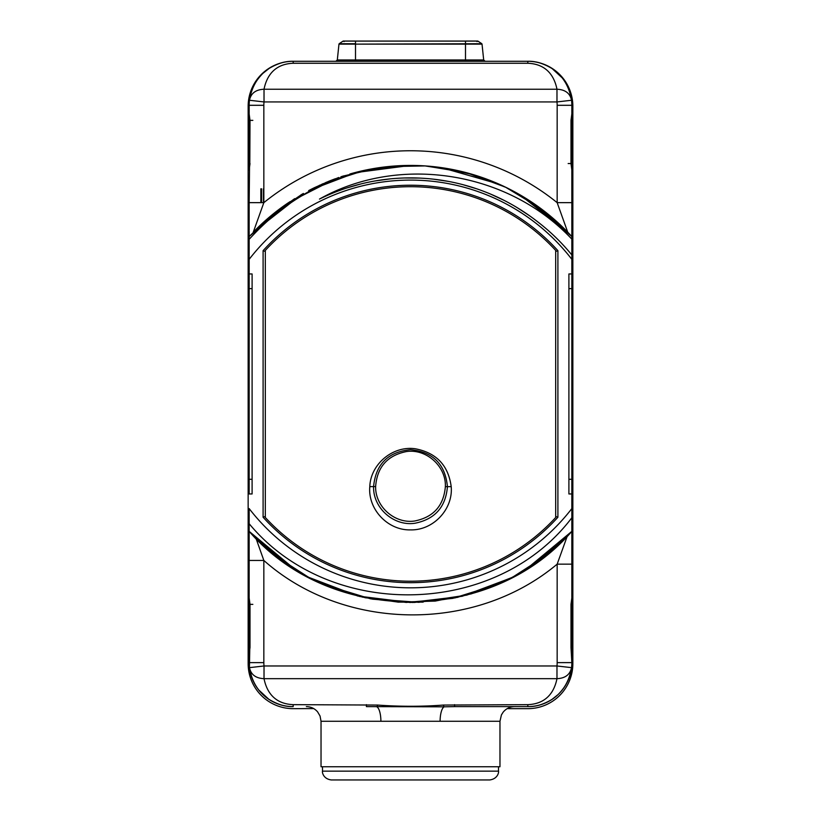 <?xml version="1.0" encoding="UTF-8"?>
<svg xmlns="http://www.w3.org/2000/svg" width="821" height="821" viewBox="0 0 821 821"><rect width="100%" height="100%" fill="white"/><g stroke="black" fill="none" stroke-linecap="round" stroke-linejoin="round"><path stroke-width="1.23" d="M256.08 538.586L263.839 560.445C343.445 631.277 474.415 633.473 557.161 564.15L571.837 564.15L571.837 530.12M249.163 525.214L249.163 560.445L263.839 560.445L263.839 662.619A29.33 29.33 0 0 0 264.023 665.975L264.023 678.669L556.977 678.669C552.287 701.781 535.754 704.305 527.831 704.654L443.33 705.065C421.902 706.665 400.012 706.665 377.67 705.065L293.169 704.654C285.246 704.305 268.713 701.781 264.023 678.669C255.793 678.31 250.939 674.636 249.461 667.647L264.023 665.975L556.977 665.975L556.977 678.669C565.207 678.31 570.061 674.636 571.539 667.647A43.995 43.995 0 0 0 571.837 662.619L570.995 647.543L570.995 604.369L571.827 598.016L571.837 516.019M570.995 647.543L571.827 653.885L571.837 647.543L571.837 662.619A3.664 3.171 180 0 0 571.837 662.609L557.161 662.619L557.161 564.15L567.229 536.246M571.837 575.48L571.837 564.345M571.837 529.617L571.837 527.739M571.837 524.958L571.837 531.361C490.835 625.397 330.165 625.397 249.163 531.361L249.163 508.589A203.865 203.865 0 0 0 571.827 508.589L571.837 257.876M571.837 511.606L571.837 493.955L568.902 493.955L568.902 273.957L571.837 273.957L571.837 259.323A203.865 203.865 0 0 0 249.174 259.323L249.163 493.955L252.098 493.955L252.098 273.957L249.163 273.957L249.163 255.752M571.837 259.323L571.837 241.436M512.561 190.718L544.179 211.079L571.837 236.551L571.837 231.471M571.837 230.465L571.827 169.896L570.995 163.543L571.2 120.369L571.827 114.016L571.837 169.896L571.2 163.543M571.837 202.541L571.837 192.442M516.973 193.12A218.53 218.53 0 0 1 519.785 194.71L567.722 232.169L557.161 202.654L557.161 105.293L571.837 105.293L571.837 114.016L571.837 105.293A43.995 43.995 0 0 0 571.539 100.254A43.995 43.995 0 0 1 571.57 100.47M571.837 237.413L571.837 202.654L557.161 202.654A233.195 233.195 0 0 0 263.839 202.654L253.279 232.169L301.184 194.731A218.53 218.53 0 0 1 303.411 193.458M571.837 238.264L571.837 255.752L571.837 238.264M512.499 190.688L544.149 211.059L571.837 236.551L571.837 239.116C507.306 170.481 398.298 154.502 319.472 199.082A206.061 206.061 0 0 1 538.012 222.081C550.532 231.727 561.8 242.677 571.837 254.941M571.837 508.589L571.837 531.361L526.528 569.138M571.837 514.664L571.837 515.855M249.163 508.589L249.163 523.726C330.258 621.435 496.182 617.505 571.837 517.774L571.837 531.361L544.333 556.71L512.92 576.999M518.472 573.951L546.827 554.75L571.837 531.361L571.837 517.774L571.837 531.361L571.837 517.774L571.837 531.361L525.861 569.548M571.837 598.016L571.837 647.543L571.2 647.543L571.2 604.369L571.827 598.016A3.664 3.171 180 0 1 571.827 598.129M571.539 667.699L569.682 676.196M569.538 676.637L570.78 672.163M571.57 667.432A43.995 43.995 0 0 1 571.539 667.647C566.706 697.583 542.291 707.097 527.831 706.614L454.598 706.614L527.831 706.614L527.831 704.654M571.519 667.842A43.995 43.995 0 0 1 571.057 670.839M566.777 683.093A43.995 43.995 0 0 1 557.757 694.874M552.297 699.184A43.995 43.995 0 0 1 527.831 706.614C535.466 706.871 543.512 704.469 551.948 699.42L558.126 694.535C566.182 686.274 570.657 677.315 571.539 667.647L556.977 665.975A29.33 29.33 0 0 0 557.161 662.619M509.277 707.63L509.277 708.667L527.831 708.667A45.022 45.022 0 0 0 572.853 663.645L572.853 106.309A45.022 45.022 0 0 0 527.831 61.288A43.995 43.995 0 0 1 539.099 62.755M540.269 63.084A43.995 43.995 0 0 1 541.08 63.33M544.487 64.561A43.995 43.995 0 0 1 545.39 64.951M559.553 74.793A43.995 43.995 0 0 1 562.57 78.282M564.171 80.479A43.995 43.995 0 0 1 566.777 84.82M568.943 89.612A43.995 43.995 0 0 1 569.169 90.197A43.995 43.995 0 0 1 569.179 90.248M454.598 704.654L454.598 706.614L444.14 706.819A14.665 1.97 -94.5 0 1 443.33 705.065M268.703 68.718A43.995 43.995 0 0 1 293.169 61.288A45.022 45.022 0 0 0 248.147 106.309L248.147 663.645A45.022 45.022 0 0 0 293.169 708.667L313.714 708.595M507.286 708.595L509.277 708.667M311.723 708.667L311.723 707.63M306.623 706.614L306.366 706.614C310.882 706.707 314.617 708.451 317.594 711.848L320.046 715.994L321.032 721.279L321.032 766.752L499.968 766.752L499.968 721.279L321.032 721.279M440.107 721.279A14.665 4.854 90 0 1 444.14 706.83L366.402 706.614L366.402 704.654M249.43 100.47A43.995 43.995 0 0 1 249.461 100.254C254.294 70.319 278.709 60.816 293.169 61.288L527.831 61.288C542.301 60.816 566.706 70.329 571.539 100.254C570.061 93.266 565.207 89.592 556.977 89.232L264.023 89.232C268.713 66.121 285.246 63.607 293.169 63.258L527.831 63.258C535.754 63.607 552.287 66.132 556.977 89.232L556.977 101.937L264.023 101.937L264.023 89.232C255.793 89.592 250.939 93.266 249.461 100.254A43.995 43.995 0 0 0 249.163 105.293L249.174 114.016L249.163 105.293A3.664 3.171 -0 0 0 249.163 105.304A43.995 43.995 0 0 1 249.461 100.254L264.023 101.937A29.33 29.33 0 0 0 263.839 105.293L263.839 202.654L249.163 202.654L249.163 230.352M249.481 100.07A43.995 43.995 0 0 1 249.943 97.073M254.223 84.82A43.995 43.995 0 0 1 263.243 73.028M249.163 192.442L249.163 202.479M249.163 231.306L249.163 246.823M249.163 523.726L249.163 524.824M249.163 572.812L249.163 575.459M249.163 560.445L249.163 647.543L249.163 598.016L250.005 604.369L250.005 647.543L249.174 653.885L249.163 647.543L249.8 647.543L249.43 667.432L249.163 653.885A3.664 3.171 0 0 1 249.174 653.773M263.839 662.619L249.163 662.619A43.995 43.995 0 0 0 249.461 667.647C254.294 697.583 278.699 707.097 293.169 706.614A43.995 43.995 0 0 1 281.901 705.147M280.731 704.829A43.995 43.995 0 0 1 279.92 704.572M276.513 703.34A43.995 43.995 0 0 1 275.61 702.961M261.447 693.109A43.995 43.995 0 0 1 258.43 689.63M256.829 687.423A43.995 43.995 0 0 1 254.223 683.093M252.057 678.29A43.995 43.995 0 0 1 251.831 677.684A43.995 43.995 0 0 1 251.811 677.633M251.821 677.674L249.461 667.699A43.995 43.995 0 0 1 249.43 667.432M251.462 676.637L250.231 672.235M249.163 520.514L249.163 517.897M249.163 513.587L249.163 512.15M249.163 259.323L249.163 239.332C292.297 191.888 346.082 167.258 410.521 165.421L354.344 172.759M290.039 201.617L249.163 236.551L249.163 246.208L249.163 236.551L249.163 246.208L249.163 236.551L249.163 246.208L249.163 236.551L273.978 213.316L302.097 194.208M249.163 246.208L249.163 239.332M250.005 163.543L249.174 169.896L249.163 114.016L250.005 120.369L249.163 202.654M249.461 100.213L251.329 91.675M251.472 91.254L250.22 95.729M355.503 61.288L355.503 44.129L338.97 44.129L337.308 59.974L335.851 61.288L485.149 61.288L483.692 59.974L465.497 59.974L465.497 44.129L482.03 44.129L483.692 59.974M571.539 100.213L570.769 95.657M570.995 163.543L570.995 120.369L571.827 114.016A3.664 3.171 180 0 1 571.827 114.129M567.722 232.169A14.665 14.665 0 0 1 567.763 232.22L567.722 232.169A218.53 218.53 0 0 0 532.716 202.797M505.89 187.342L492.374 181.338A218.53 218.53 0 0 0 440.056 167.433M437.521 167.104A218.53 218.53 0 0 0 427.844 166.109M464.081 172.092L424.95 165.904A218.53 218.53 0 0 0 349.849 174.011M343.517 175.94A218.53 218.53 0 0 0 340.869 176.813M335.42 178.721A218.53 218.53 0 0 0 328.626 181.338M314.689 187.547A218.53 218.53 0 0 0 308.727 190.564M288.284 202.797A218.53 218.53 0 0 0 253.279 232.169L253.237 232.22M314.402 187.681L329.242 181.092M342.952 176.125L380.082 167.546L418.125 165.555M433.344 166.622L448.451 168.746M463.372 171.917L478.038 176.125M357.72 184.766L359.157 184.386L357.72 184.766M385.347 179.43L388.302 179.091L385.347 179.43M414.195 177.921L409.761 177.89L414.195 177.921M440.364 180.066L447.363 181.215L440.364 180.066M471.48 187.116L466.307 185.587L471.48 187.116M498.706 197.717L503.396 200.016L498.706 197.717M523.962 211.931L518.574 208.503L523.962 211.931M325.65 182.57L335.615 178.65M441.462 167.628L498.439 183.894M336.805 178.229L338.888 177.49M352.404 173.282L385.418 166.868L419.028 165.585M440.651 167.515L459.934 171.086M319.78 185.146L281.88 207.282L249.163 236.551L288.848 202.418L335.512 178.691M350.321 173.867L386.609 166.735L423.574 165.811M441.534 167.638L498.645 183.986M329.498 180.989L335.697 178.619M350.649 173.775L387.625 166.622L425.278 165.924M440.795 167.535L474.374 174.965L506.372 187.578M531.023 201.668L571.837 236.551A218.53 218.53 0 0 0 410.521 165.421L358.059 171.805L308.665 190.605M410.521 165.421L365.468 170.111L322.355 183.986L283.019 206.451L249.163 236.551L270.027 216.549L294.657 198.651M353.276 185.998L355.78 185.289L353.276 185.998M381.242 179.973L385.049 179.471L381.242 179.973M438.301 179.768L443.155 180.497L438.301 179.768M493.236 195.224L500.276 198.477L493.236 195.224M425.617 165.945L466.574 172.738L505.52 187.167L541.039 208.688L571.837 236.551L571.837 202.654M413.035 177.9L417.91 178.024L413.035 177.9M467.477 185.926L476.057 188.594L467.477 185.926M493.616 195.398L503.396 200.016L493.616 195.398M518.749 208.616L528.806 215.235L518.749 208.616M346.719 188.009L360.86 183.955M375.259 180.928L389.831 178.927M404.517 177.972L419.223 178.075M433.899 179.224L448.44 181.41M462.808 184.633L476.888 188.871M490.64 194.115L503.981 200.314M516.85 207.456L529.165 215.492M557.9 250.662A198.733 198.733 0 0 0 263.1 250.662L263.1 517.251A198.733 198.733 0 0 0 557.9 517.251L557.9 250.662L555.694 251.503M511.421 577.789L462.213 596.282L410.018 602.481L357.853 596.046L308.727 577.337M295.006 569.476L249.163 531.361L276.862 556.864L308.522 577.235M498.101 584.162L455.101 597.883L410.202 602.481L365.314 597.76L322.355 583.916M512.088 577.44L466.851 595.092L418.843 602.327L370.415 598.776L323.977 584.624M277.621 557.449L249.163 531.361L274.122 554.709L302.415 573.889M518.174 574.115L512.273 577.337M498.645 583.916L457.4 597.39L414.307 602.45L371.061 598.899L329.365 586.861M530.859 566.346L571.837 531.361L526.035 569.446M505.592 580.714L471.254 593.87L435.192 601.085L398.431 602.152L362.01 597.041M497.659 584.347L452.925 598.324L406.231 602.44L359.742 596.508L315.582 580.796M289.792 566.121L249.163 531.361M256.203 538.699L289.526 565.946M305.453 575.583L314.956 580.488M333.849 588.606L372.621 599.176L412.696 602.47L452.689 598.376L491.256 587.015M509.42 578.815L519.888 573.14M531.228 566.11L567.106 536.37M380.893 721.279A14.665 4.854 -90 0 0 376.86 706.83A14.665 1.96 -85.5 0 0 377.67 705.065M263.469 202.654L263.469 188.809M260.852 202.654L260.852 188.809M322.499 771.155L498.501 771.155C498.932 771.884 498.019 778.872 489.696 779.95L331.304 779.95C322.981 778.872 322.068 771.884 322.499 771.155L322.499 766.752M410.5 779.95L417.838 779.95L410.5 779.95M466.964 779.95L452.299 779.95M265.306 251.503L263.1 250.662M555.694 250.426A197.266 197.266 0 0 0 265.306 250.426L265.306 517.487A197.266 197.266 0 0 0 555.694 517.487L555.694 250.426M555.694 516.399L557.9 517.251M265.306 516.399L263.1 517.251M451.201 486.617C448.348 465.394 436.362 452.771 415.231 448.759C392.807 445.526 370.579 464.122 369.799 486.617C367.736 509.184 387.738 530.51 410.5 529.884C433.262 530.51 453.264 509.184 451.201 486.617L447.424 486.689C445.741 507.05 434.914 519.241 414.933 523.254C393.875 526.466 372.991 508.086 373.576 486.689C375.72 464.204 388.035 451.868 410.5 449.692C432.965 451.878 445.28 464.204 447.424 486.689L445.372 486.576C443.73 505.726 433.509 517.199 414.677 520.996C394.839 524.044 375.146 506.67 375.628 486.576C377.075 467.159 387.307 455.491 406.303 451.591C426.202 448.451 446.172 466.266 445.372 486.576M570.995 604.369L571.837 604.369M249.163 662.619A43.995 43.995 0 0 0 249.461 667.647C250.261 675.447 253.32 682.856 258.615 689.856L268.765 699.225C277.436 704.449 285.575 706.912 293.169 706.614L293.169 704.654M571.837 105.293A43.995 43.995 0 0 0 571.539 100.254L556.977 101.937A29.33 29.33 0 0 1 557.161 105.293M571.837 120.369L570.995 120.369M571.837 163.543L568.163 163.543M571.837 288.623L568.902 288.623M571.837 479.29L568.902 479.29M250.005 604.369L250.005 647.543M249.163 604.369L252.837 604.369M261.591 202.654L261.591 188.809M249.163 479.29L252.098 479.29M249.163 288.623L252.098 288.623M369.799 486.617L375.628 486.576M263.839 105.293L249.163 105.293M250.005 120.369L249.8 163.543L249.163 163.543M249.163 120.369L252.837 120.369M249.461 100.254C250.343 90.597 254.818 81.628 262.874 73.377L269.052 68.492C277.488 63.433 285.534 61.041 293.169 61.288L293.169 63.258M571.539 100.254C570.739 92.455 567.68 85.056 562.385 78.046L552.235 68.677C543.564 63.453 535.425 60.99 527.831 61.288L527.831 63.258M465.497 61.288L465.497 59.974L337.308 59.974M355.503 44.129L465.497 44.129L465.497 41.081L477.873 41.081L481.855 43.729L355.503 44.129M355.503 41.081L343.127 41.081L339.145 43.729L355.503 43.729L355.503 41.081L465.497 41.081M499.968 721.279L501.415 714.937L503.119 712.207C506.105 708.585 509.944 706.717 514.634 706.614M571.837 564.15L571.837 524.598M249.174 598.016L249.8 604.369M397.846 602.121L423.154 602.121M498.501 771.155L498.501 766.752M249.163 241.405L249.163 242.318M249.174 114.016L249.8 120.369M569.169 90.207L569.528 91.254M477.873 41.081L476.939 41.573M465.497 41.05L477.648 41.05M343.127 41.081L355.503 41.05L343.352 41.05L344.061 41.573"/></g></svg>
